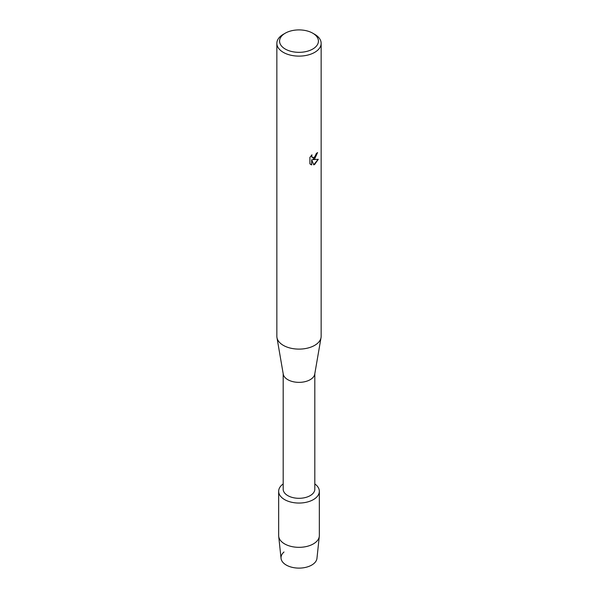 <?xml version="1.0" encoding="UTF-8"?>
<svg xmlns="http://www.w3.org/2000/svg" width="598" height="598" viewBox="0 0 598 598"><rect width="100%" height="100%" fill="white"/><g stroke="black" fill="none" stroke-linecap="round" stroke-linejoin="round"><path stroke-width="0.9" d="M319.339 491.309A20.339 11.743 180 0 1 313.382 499.607A20.339 11.743 180 0 0 314.817 483.924A20.339 11.743 180 0 1 319.339 491.309L319.339 535.591A20.339 11.743 180 0 1 319.302 536.309L316.955 558.368A17.985 10.383 180 0 1 311.722 565.073A17.985 10.383 180 0 1 287.623 565.768A17.985 10.383 180 0 1 283.998 551.999M314.817 373.675L314.817 489.179A15.817 9.134 180 0 1 310.183 495.637A15.817 9.134 180 0 1 292.945 497.611A15.817 9.134 180 0 1 283.183 489.179L283.183 373.675M313.382 499.607A20.339 11.743 180 0 1 285.403 500.04A20.339 11.743 180 0 1 283.183 483.924A20.339 11.743 180 0 0 278.661 491.309A20.339 11.743 180 0 0 291.219 502.156A20.339 11.743 180 0 0 313.382 499.607M312.739 33.189L314.66 34.295A22.148 12.782 180 0 1 321.148 43.333L321.148 336.323A22.148 12.782 180 0 1 321.036 337.593L314.742 374.131A15.817 9.134 180 0 1 310.183 379.685A15.817 9.134 180 0 1 293.678 381.823A15.817 9.134 180 0 1 283.258 374.131L276.964 337.593A22.148 12.782 180 0 1 276.852 336.323L276.852 43.333A22.148 12.782 180 0 1 283.34 34.295L285.261 33.189A19.435 11.22 180 0 1 312.739 33.189A19.435 11.22 180 0 1 312.739 49.051A19.435 11.22 180 0 1 285.261 49.051A19.435 11.22 180 0 1 285.261 33.189L283.34 34.295M321.036 337.593A22.148 12.782 180 0 1 314.66 345.367A22.148 12.782 180 0 1 291.547 348.365A22.148 12.782 180 0 1 276.964 337.593M314.66 158.904L312.761 159.629L318.278 159.315L314.66 164.443L313.726 164.839L311.685 159.696L311.685 164.899L309.899 163.852L309.899 157.431L311.954 154.815L311.678 156.085L312.44 157.603L314.66 157.184L316.32 153.551A22.148 12.782 0 0 0 317.56 152.565L314.66 158.904M321.148 43.333A22.148 12.782 180 0 1 314.66 52.377A22.148 12.782 180 0 1 290.523 55.143A22.148 12.782 180 0 1 276.852 43.333M317.493 152.617L312.761 159.629M312.403 157.588L311.812 156.968L311.82 154.949M310.706 164.502L311.618 164.861L311.685 159.696M313.703 164.786L318.188 159.33M319.302 536.309A20.339 11.743 180 0 1 313.382 543.888A20.339 11.743 180 0 1 291.794 546.572A20.339 11.743 180 0 1 278.698 536.309A20.339 11.743 180 0 1 278.661 535.591L278.661 491.309M311.722 565.073A17.985 10.383 180 0 1 292.631 567.442A17.985 10.383 180 0 1 281.045 558.368L278.698 536.309"/></g></svg>
